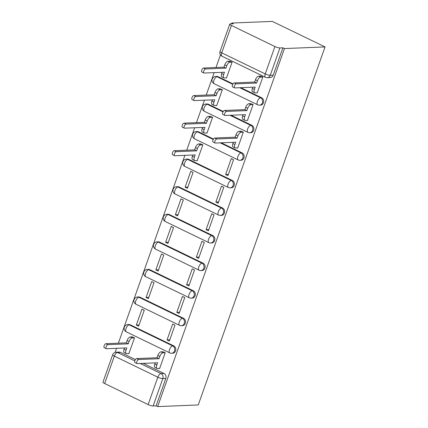 <?xml version="1.0" encoding="UTF-8"?>
<svg xmlns="http://www.w3.org/2000/svg" width="428" height="428" viewBox="0 0 428 428"><rect width="100%" height="100%" fill="white"/><g stroke="black" fill="none" stroke-linecap="round" stroke-linejoin="round"><path stroke-width="0.64" d="M260.529 105.122A3.836 3.317 -92.3 0 0 263.445 102.779A3.836 3.317 -92.3 0 0 261.626 97.755L260.566 97.798A3.836 3.317 87.7 0 1 262.385 102.822A3.836 3.317 87.7 0 1 259.47 105.165L260.529 105.122M250.765 132.691A3.836 3.317 -92.3 0 0 253.681 130.347A3.836 3.317 -92.3 0 0 251.862 125.324L250.803 125.367A3.836 3.317 87.7 0 1 252.627 130.39A3.836 3.317 87.7 0 1 249.706 132.733L250.765 132.691M241.001 160.259A3.836 3.317 -92.3 0 0 243.923 157.916A3.836 3.317 -92.3 0 0 242.098 152.892L241.039 152.935A3.836 3.317 87.7 0 1 242.863 157.959A3.836 3.317 87.7 0 1 239.942 160.302L241.001 160.259M231.238 187.828A3.836 3.317 -92.3 0 0 234.159 185.484A3.836 3.317 -92.3 0 0 232.334 180.461L231.281 180.504A3.836 3.317 87.7 0 1 233.1 185.527A3.836 3.317 87.7 0 1 230.184 187.871L231.238 187.828M221.479 215.396A3.836 3.317 -92.3 0 0 224.395 213.053A3.836 3.317 -92.3 0 0 222.576 208.029L221.517 208.072A3.836 3.317 87.7 0 1 223.336 213.096A3.836 3.317 87.7 0 1 220.42 215.439L221.479 215.396M211.716 242.965A3.836 3.317 -92.3 0 0 214.631 240.622A3.836 3.317 -92.3 0 0 212.812 235.598L211.753 235.641A3.836 3.317 87.7 0 1 213.577 240.664A3.836 3.317 87.7 0 1 210.656 243.008L211.716 242.965M201.952 270.533A3.836 3.317 -92.3 0 0 204.873 268.19A3.836 3.317 -92.3 0 0 203.049 263.166L201.989 263.209A3.836 3.317 87.7 0 1 203.814 268.233A3.836 3.317 87.7 0 1 200.893 270.576L201.952 270.533M192.188 298.102A3.836 3.317 -92.3 0 0 195.109 295.759A3.836 3.317 -92.3 0 0 193.285 290.735L192.226 290.778A3.836 3.317 87.7 0 1 194.05 295.802A3.836 3.317 87.7 0 1 191.129 298.145L192.188 298.102M182.424 325.671A3.836 3.317 -92.3 0 0 185.345 323.327A3.836 3.317 -92.3 0 0 183.521 318.304L182.467 318.346A3.836 3.317 87.7 0 1 184.286 323.37A3.836 3.317 87.7 0 1 181.37 325.713L182.424 325.671M172.666 353.239A3.836 3.317 -92.3 0 0 175.582 350.896A3.836 3.317 -92.3 0 0 173.763 345.872L172.703 345.915A3.836 3.317 87.7 0 1 174.522 350.939A3.836 3.317 87.7 0 1 171.607 353.282L172.666 353.239M140.202 363.484L161.019 373.564A3.836 3.317 87.7 0 1 162.838 378.582L153.138 405.974L156.118 405.856L157.659 406.6L284.443 48.562L325.039 46.92L272.331 21.4L231.735 23.042L231.446 23.861M220.457 54.891L215.996 67.501M214.177 72.632L206.232 95.07M204.413 100.2L196.468 122.638M194.654 127.769L186.704 150.207M184.891 155.337L118.369 343.186M116.555 348.317L115.111 352.388M157.659 406.6L198.25 404.958L325.039 46.92M231.735 23.042L233.276 23.786L230.291 23.904A3.836 0.808 19.5 0 0 229.75 24.112A3.836 0.808 19.5 0 0 231.441 25.471L274.931 46.529A3.836 0.808 19.5 0 0 279.928 47.941L270.229 75.333A3.836 3.317 87.7 0 1 267.307 77.677L270.287 77.554A3.836 3.317 87.7 0 0 273.208 75.21L270.229 75.333A3.836 0.808 19.5 0 1 265.226 73.921L274.931 46.529M284.443 48.562L282.908 47.818L279.928 47.941M120.514 352.383L117.529 352.506A3.836 3.317 87.7 0 0 116.122 352.207L119.107 352.089A3.836 3.317 87.7 0 1 120.514 352.383L135.387 359.59M143.182 363.361L163.999 373.441L161.019 373.564A3.836 1.749 -64.2 0 0 157.841 377.175L114.356 356.117L104.657 383.509L148.142 404.567L157.841 377.175A3.836 0.808 19.5 0 0 162.838 378.582L165.818 378.464A3.836 3.317 -92.3 0 0 163.999 373.441M104.657 383.509A3.836 0.808 -160.5 0 1 102.961 382.151L112.66 354.759A3.836 0.808 -160.5 0 0 114.356 356.117A3.836 1.749 -64.2 0 1 117.529 352.506L134.788 360.863M153.138 405.974A3.836 0.808 -160.5 0 1 148.142 404.567M159.269 368.46L159.585 368.615L165.219 352.709L162.854 351.763M128.534 353.576L128.855 353.731L134.488 337.826L132.124 336.884M136.313 325.05L138.619 326.163L144.252 310.263L141.946 309.144L136.313 325.05L139.052 324.938M167.043 339.928L169.349 341.046L174.982 325.141L172.677 324.023L167.043 339.928L169.782 339.821M146.076 297.481L148.382 298.594L154.01 282.694L151.705 281.576L146.076 297.481L148.816 297.369M176.807 312.36L179.113 313.478L184.746 297.572L182.44 296.454L176.807 312.36L179.546 312.253M155.835 269.913L158.141 271.026L163.774 255.125L161.468 254.007L155.835 269.913L158.579 269.8M186.571 284.791L188.876 285.909L194.51 270.004L192.204 268.886L186.571 284.791L189.31 284.684M165.599 242.344L167.904 243.457L173.538 227.557L171.232 226.439L165.599 242.344L168.338 242.232M196.334 257.223L198.64 258.341L204.268 242.435L201.963 241.317L196.334 257.223L199.074 257.116M175.362 214.776L177.668 215.889L183.302 199.988L180.996 198.87L175.362 214.776L178.101 214.663M206.093 229.654L208.399 230.772L214.032 214.867L211.726 213.749L206.093 229.654L208.837 229.547M185.126 187.207L187.432 188.32L193.06 172.42L190.76 171.302L185.126 187.207L187.865 187.095M215.856 202.086L218.162 203.204L223.796 187.298L221.49 186.18L215.856 202.086L218.596 201.979M196.875 160.596L197.19 160.751L202.824 144.851L200.459 143.904M225.62 174.517L227.926 175.635L233.56 159.73L231.254 158.611L225.62 174.517L228.359 174.41M206.633 133.028L206.954 133.183L212.588 117.283L210.223 116.336M237.369 147.911L237.69 148.067L243.318 132.161L240.953 131.214M216.397 105.459L216.718 105.614L222.351 89.714L219.987 88.767M247.133 120.343L247.448 120.498L253.082 104.593L250.717 103.646M226.161 77.891L226.482 78.046L232.11 62.146L229.745 61.199M256.891 92.774L257.212 92.93L262.846 77.024L260.481 76.077M218.136 76.698L217.076 76.74A3.836 3.317 87.7 0 0 215.675 76.446L216.729 76.403A3.836 3.317 -92.3 0 1 218.136 76.698L233.014 83.904M240.809 87.676L261.626 97.755M208.372 104.266L207.318 104.309A3.836 3.317 87.7 0 0 205.911 104.015L206.97 103.972A3.836 3.317 -92.3 0 1 208.372 104.266L223.25 111.473M231.045 115.244L251.862 125.324M198.613 131.835L197.554 131.877A3.836 3.317 87.7 0 0 196.147 131.583L197.206 131.54A3.836 3.317 -92.3 0 1 198.613 131.835L213.492 139.041M221.281 142.813L242.098 152.892M188.85 159.403L187.79 159.446A3.836 3.317 87.7 0 0 186.383 159.152L187.443 159.109A3.836 3.317 -92.3 0 1 188.85 159.403L232.334 180.461M179.086 186.972L178.027 187.015A3.836 3.317 87.7 0 0 176.62 186.72L177.679 186.678A3.836 3.317 -92.3 0 1 179.086 186.972L222.576 208.029M169.322 214.54L168.268 214.583A3.836 3.317 87.7 0 0 166.861 214.289L167.915 214.246A3.836 3.317 -92.3 0 1 169.322 214.54L212.812 235.598M159.564 242.109L158.504 242.152A3.836 3.317 87.7 0 0 157.097 241.857L158.157 241.815A3.836 3.317 -92.3 0 1 159.564 242.109L203.049 263.166M149.8 269.677L148.741 269.72A3.836 3.317 87.7 0 0 147.334 269.426L148.393 269.383A3.836 3.317 -92.3 0 1 149.8 269.677L193.285 290.735M140.036 297.246L138.977 297.289A3.836 3.317 87.7 0 0 137.57 296.995L138.629 296.952A3.836 3.317 -92.3 0 1 140.036 297.246L183.521 318.304M130.273 324.815L129.219 324.857A3.836 3.317 87.7 0 0 127.812 324.563L128.865 324.52A3.836 3.317 -92.3 0 1 130.273 324.815L173.763 345.872M282.908 47.818L273.208 75.21M156.118 405.856L165.818 378.464M165.219 352.715L163.014 352.806A3.836 1.749 115.8 0 0 159.842 356.417L159.023 358.712L157.028 357.749L157.841 355.449A3.836 1.749 -64.2 0 1 161.019 351.837L163.234 351.746M159.023 358.712L138.683 359.536A2.204 1.006 115.8 0 0 136.949 361.371A2.204 1.006 115.8 0 0 137.003 363.554A2.204 1.006 115.8 0 0 137.244 363.602L157.584 362.778L156.771 365.079A3.836 1.749 115.8 0 0 157.023 368.449L155.027 367.486A3.836 1.749 -64.2 0 1 154.776 364.11L155.214 362.874M137.003 363.554L135.002 362.586A2.204 1.006 -64.2 0 1 134.954 360.403A2.204 1.006 -64.2 0 1 136.682 358.568L157.028 357.749M157.023 368.449A3.836 1.749 115.8 0 0 157.445 368.535L159.649 368.444M134.483 337.836L132.284 337.922A3.836 1.749 115.8 0 0 129.106 341.539L128.293 343.834L107.947 344.658A2.204 1.006 115.8 0 0 106.219 346.493A2.204 1.006 115.8 0 0 106.267 348.676A2.204 1.006 115.8 0 0 106.508 348.718L126.854 347.9L126.041 350.195A3.836 1.749 115.8 0 0 126.292 353.571L124.297 352.602A3.836 1.749 -64.2 0 1 124.045 349.227L124.478 347.996M126.292 353.571A3.836 1.749 115.8 0 0 126.715 353.651L128.914 353.565M106.267 348.676L104.272 347.707A2.204 1.006 -64.2 0 1 104.218 345.524A2.204 1.006 -64.2 0 1 105.951 343.689L126.297 342.865L127.111 340.57A3.836 1.749 -64.2 0 1 130.283 336.959L132.284 337.922M132.503 336.868L130.283 336.959M126.297 342.865L128.293 343.834M202.824 144.857L200.62 144.942A3.836 1.749 115.8 0 0 197.442 148.559L196.629 150.854L176.288 151.678A2.204 1.006 115.8 0 0 174.554 153.513A2.204 1.006 115.8 0 0 174.603 155.696A2.204 1.006 115.8 0 0 174.849 155.744L195.189 154.92L194.376 157.215A3.836 1.749 115.8 0 0 194.628 160.591L192.632 159.623A3.836 1.749 -64.2 0 1 192.381 156.247L192.819 155.016M194.628 160.591A3.836 1.749 115.8 0 0 195.05 160.671L197.255 160.586M174.603 155.696L172.607 154.727A2.204 1.006 -64.2 0 1 172.559 152.545A2.204 1.006 -64.2 0 1 174.287 150.709L194.633 149.886L195.446 147.59A3.836 1.749 -64.2 0 1 198.624 143.979L200.62 144.942M200.839 143.888L198.624 143.979M194.633 149.886L196.629 150.854M243.318 132.166L241.114 132.257A3.836 1.749 115.8 0 0 237.941 135.869L237.128 138.169L235.127 137.201L235.94 134.9A3.836 1.749 -64.2 0 1 239.118 131.289L241.333 131.198M237.128 138.169L216.782 138.988A2.204 1.006 115.8 0 0 215.049 140.823A2.204 1.006 115.8 0 0 215.102 143.006A2.204 1.006 115.8 0 0 215.343 143.054L235.689 142.23L234.876 144.53A3.836 1.749 115.8 0 0 235.127 147.901L233.126 146.938A3.836 1.749 -64.2 0 1 232.875 143.562L233.314 142.326M215.102 143.006L213.101 142.037A2.204 1.006 -64.2 0 1 213.053 139.854A2.204 1.006 -64.2 0 1 214.781 138.019L235.127 137.201M235.127 147.901A3.836 1.749 115.8 0 0 235.544 147.986L237.749 147.895M212.582 117.288L210.383 117.374A3.836 1.749 115.8 0 0 207.206 120.99L206.392 123.285L186.046 124.109A2.204 1.006 115.8 0 0 184.318 125.944A2.204 1.006 115.8 0 0 184.366 128.127A2.204 1.006 115.8 0 0 184.607 128.175L204.953 127.351L204.14 129.647A3.836 1.749 115.8 0 0 204.391 133.022L202.396 132.054A3.836 1.749 -64.2 0 1 202.144 128.678L202.578 127.448M204.391 133.022A3.836 1.749 115.8 0 0 204.814 133.103L207.013 133.017M184.366 128.127L182.371 127.159A2.204 1.006 -64.2 0 1 182.317 124.976A2.204 1.006 -64.2 0 1 184.051 123.141L204.397 122.317L205.21 120.022A3.836 1.749 -64.2 0 1 208.383 116.411L210.383 117.374M210.603 116.32L208.383 116.411M204.397 122.317L206.392 123.285M253.082 104.598L250.878 104.689A3.836 1.749 115.8 0 0 247.7 108.3L246.886 110.601L244.891 109.632L245.704 107.332A3.836 1.749 -64.2 0 1 248.882 103.72L251.097 103.629M246.886 110.601L226.546 111.419A2.204 1.006 115.8 0 0 224.812 113.254A2.204 1.006 115.8 0 0 224.861 115.437A2.204 1.006 115.8 0 0 225.107 115.485L245.447 114.661L244.634 116.962A3.836 1.749 115.8 0 0 244.886 120.332L242.89 119.369A3.836 1.749 -64.2 0 1 242.639 115.993L243.077 114.758M224.861 115.437L222.865 114.469A2.204 1.006 -64.2 0 1 222.817 112.286A2.204 1.006 -64.2 0 1 224.545 110.456L244.891 109.632M244.886 120.332A3.836 1.749 115.8 0 0 245.308 120.418L247.512 120.327M222.346 89.719L220.147 89.805A3.836 1.749 115.8 0 0 216.969 93.422L216.156 95.717L195.81 96.541A2.204 1.006 115.8 0 0 194.077 98.376A2.204 1.006 115.8 0 0 194.13 100.559A2.204 1.006 115.8 0 0 194.371 100.607L214.717 99.783L213.904 102.078A3.836 1.749 115.8 0 0 214.155 105.454L212.16 104.486A3.836 1.749 -64.2 0 1 211.903 101.11L212.341 99.879M214.155 105.454A3.836 1.749 115.8 0 0 214.572 105.534L216.777 105.449M194.13 100.559L192.135 99.59A2.204 1.006 -64.2 0 1 192.081 97.407A2.204 1.006 -64.2 0 1 193.814 95.572L214.161 94.749L214.974 92.453A3.836 1.749 -64.2 0 1 218.146 88.842L220.147 89.805M220.367 88.751L218.146 88.842M214.161 94.749L216.156 95.717M262.84 77.029L260.641 77.12A3.836 1.749 115.8 0 0 257.463 80.732L256.65 83.032L254.655 82.064L255.468 79.763A3.836 1.749 -64.2 0 1 258.64 76.152L260.861 76.061M256.65 83.032L236.304 83.851A2.204 1.006 115.8 0 0 234.576 85.686A2.204 1.006 115.8 0 0 234.624 87.868A2.204 1.006 115.8 0 0 234.865 87.917L255.211 87.093L254.398 89.393A3.836 1.749 115.8 0 0 254.649 92.764L252.654 91.801A3.836 1.749 -64.2 0 1 252.402 88.425L252.836 87.189M234.624 87.868L232.629 86.9A2.204 1.006 -64.2 0 1 232.575 84.717A2.204 1.006 -64.2 0 1 234.309 82.888L254.655 82.064M254.649 92.764A3.836 1.749 115.8 0 0 255.072 92.849L257.271 92.758M232.11 62.151L229.906 62.237A3.836 1.749 115.8 0 0 226.733 65.853L225.92 68.148L205.574 68.972A2.204 1.006 115.8 0 0 203.84 70.807A2.204 1.006 115.8 0 0 203.894 72.99A2.204 1.006 115.8 0 0 204.135 73.038L224.481 72.214L223.667 74.509A3.836 1.749 115.8 0 0 223.919 77.885L221.918 76.917A3.836 1.749 -64.2 0 1 221.667 73.541L222.105 72.311M223.919 77.885A3.836 1.749 115.8 0 0 224.336 77.966L226.54 77.88M203.894 72.99L201.893 72.022A2.204 1.006 -64.2 0 1 201.845 69.839A2.204 1.006 -64.2 0 1 203.578 68.004L223.919 67.18L224.732 64.885A3.836 1.749 -64.2 0 1 227.91 61.274L229.906 62.237M230.125 61.183L227.91 61.274M223.919 67.18L225.92 68.148M231.441 25.471L221.741 52.863L265.226 73.921A3.836 1.749 115.8 0 0 265.483 77.297A3.836 3.836 0 0 0 267.307 77.677M215.675 76.446A3.836 3.836 0 0 0 214.155 83.728A3.836 1.749 115.8 0 1 213.904 80.357A3.836 1.749 115.8 0 1 217.076 76.74L232.757 84.332M239.75 87.719L260.566 97.798A3.836 1.749 115.8 0 0 257.389 101.409A3.836 1.749 -64.2 0 0 257.64 104.785A3.836 3.836 0 0 0 259.47 105.165M205.911 104.015A3.836 3.836 0 0 0 204.391 111.296A3.836 1.749 115.8 0 1 204.14 107.926A3.836 1.749 115.8 0 1 207.318 104.309L222.993 111.901M229.986 115.287L250.803 125.367A3.836 1.749 115.8 0 0 247.63 128.978A3.836 1.749 -64.2 0 0 247.882 132.354A3.836 3.836 0 0 0 249.706 132.733M196.147 131.583A3.836 3.836 0 0 0 194.633 138.865A3.836 1.749 115.8 0 1 194.376 135.494A3.836 1.749 115.8 0 1 197.554 131.877L213.235 139.469M220.222 142.856L241.039 152.935A3.836 1.749 115.8 0 0 237.866 156.546A3.836 1.749 -64.2 0 0 238.118 159.922A3.836 3.836 0 0 0 239.942 160.302M186.383 159.152A3.836 3.836 0 0 0 184.869 166.433A3.836 1.749 115.8 0 1 184.618 163.063A3.836 1.749 115.8 0 1 187.79 159.446L231.281 180.504A3.836 1.749 115.8 0 0 228.103 184.115A3.836 1.749 -64.2 0 0 228.354 187.491A3.836 3.836 0 0 0 230.184 187.871M176.62 186.72A3.836 3.836 0 0 0 175.106 194.002A3.836 1.749 115.8 0 1 174.854 190.631A3.836 1.749 115.8 0 1 178.027 187.015L221.517 208.072A3.836 1.749 115.8 0 0 218.339 211.683A3.836 1.749 -64.2 0 0 218.59 215.059A3.836 3.836 0 0 0 220.42 215.439M166.861 214.289A3.836 3.836 0 0 0 165.342 221.57A3.836 1.749 115.8 0 1 165.09 218.2A3.836 1.749 115.8 0 1 168.268 214.583L211.753 235.641A3.836 1.749 115.8 0 0 208.575 239.252A3.836 1.749 -64.2 0 0 208.832 242.628A3.836 3.836 0 0 0 210.656 243.008M157.097 241.857A3.836 3.836 0 0 0 155.578 249.139A3.836 1.749 115.8 0 1 155.327 245.768A3.836 1.749 115.8 0 1 158.504 242.152L201.989 263.209A3.836 1.749 115.8 0 0 198.817 266.821A3.836 1.749 -64.2 0 0 199.068 270.196A3.836 3.836 0 0 0 200.893 270.576M147.334 269.426A3.836 3.836 0 0 0 145.82 276.707A3.836 1.749 115.8 0 1 145.568 273.337A3.836 1.749 115.8 0 1 148.741 269.72L192.226 290.778A3.836 1.749 115.8 0 0 189.053 294.389A3.836 1.749 -64.2 0 0 189.304 297.765A3.836 3.836 0 0 0 191.129 298.145M137.57 296.995A3.836 3.836 0 0 0 136.056 304.276A3.836 1.749 115.8 0 1 135.804 300.905A3.836 1.749 115.8 0 1 138.977 297.289L182.467 318.346A3.836 1.749 115.8 0 0 179.289 321.958A3.836 1.749 -64.2 0 0 179.541 325.334A3.836 3.836 0 0 0 181.37 325.713M127.812 324.563A3.836 3.836 0 0 0 126.292 331.844A3.836 1.749 115.8 0 1 126.041 328.474A3.836 1.749 115.8 0 1 129.219 324.857L172.703 345.915A3.836 1.749 115.8 0 0 169.525 349.526A3.836 1.749 -64.2 0 0 169.782 352.902A3.836 3.836 0 0 0 171.607 353.282M221.993 56.239A3.836 1.749 115.8 0 1 221.741 52.863A3.836 0.808 -160.5 0 1 220.051 51.504A3.836 3.836 0 0 0 221.993 56.239L265.483 77.297M159.842 356.417L157.841 355.449M163.014 352.806L161.019 351.837M156.771 365.079L154.776 364.11M138.683 359.536L136.682 358.568M124.045 349.227L126.041 350.195M127.111 340.57L129.106 341.539M105.951 343.689L107.947 344.658M192.381 156.247L194.376 157.215M195.446 147.59L197.442 148.559M174.287 150.709L176.288 151.678M237.941 135.869L235.94 134.9M241.114 132.257L239.118 131.289M234.876 144.53L232.875 143.562M216.782 138.988L214.781 138.019M202.144 128.678L204.14 129.647M205.21 120.022L207.206 120.99M184.051 123.141L186.046 124.109M247.7 108.3L245.704 107.332M250.878 104.689L248.882 103.72M244.634 116.962L242.639 115.993M226.546 111.419L224.545 110.456M211.903 101.11L213.904 102.078M214.974 92.453L216.969 93.422M193.814 95.572L195.81 96.541M257.463 80.732L255.468 79.763M260.641 77.12L258.64 76.152M254.398 89.393L252.402 88.425M236.304 83.851L234.309 82.888M221.667 73.541L223.667 74.509M224.732 64.885L226.733 65.853M203.578 68.004L205.574 68.972M169.782 352.902L126.292 331.844M179.541 325.334L136.056 304.276M189.304 297.765L145.82 276.707M199.068 270.196L155.578 249.139M208.832 242.628L165.342 221.57M218.59 215.059L175.106 194.002M228.354 187.491L184.869 166.433M238.118 159.922L194.633 138.865M247.882 132.354L204.391 111.296M257.64 104.785L214.155 83.728M229.75 24.112L220.051 51.504M116.122 352.207A3.836 3.836 0 0 0 112.66 354.759"/></g></svg>
